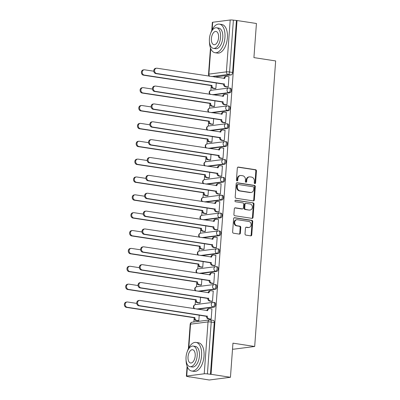 <?xml version="1.0" encoding="UTF-8"?>
<svg xmlns="http://www.w3.org/2000/svg" width="400" height="400" viewBox="0 0 400 400"><rect width="100%" height="100%" fill="white"/><g stroke="black" fill="none" stroke-linecap="round" stroke-linejoin="round"><path stroke-width="0.6" d="M254.85 183.605A0.795 0.67 82.7 0 0 255.575 182.92L256.455 170.98A1.135 0.955 82.7 0 0 255.58 169.71L238.36 167.075A1.135 0.955 82.7 0 0 237.32 168.05L236.445 179.995A0.795 0.67 82.7 0 0 237.785 180.2L237.895 178.655A3.635 3.065 82.7 0 1 240.495 175.515A3.635 3.065 82.7 0 1 241.22 175.525L242.655 175.745A3.635 3.065 82.7 0 1 245.455 179.81L245.34 181.355A0.795 0.67 82.7 0 0 246.68 181.56L246.795 180.015A3.635 3.065 82.7 0 1 249.39 176.875A3.635 3.065 82.7 0 1 250.12 176.885L251.555 177.105A3.635 3.065 82.7 0 1 254.35 181.17L254.235 182.715A0.795 0.67 82.7 0 0 254.85 183.605M254.69 183.555A0.795 0.67 82.7 0 0 254.96 183L255.835 171.06A1.135 0.955 82.7 0 0 254.96 169.79L237.84 167.17M236.895 180.835A0.795 0.67 82.7 0 0 237.165 180.275L237.28 178.73L237.895 178.655M245.79 182.195A0.795 0.67 82.7 0 0 246.06 181.64L246.175 180.095L246.795 180.015M245.015 233.84A1.135 0.955 82.7 0 0 245.89 235.11L250.725 235.85A1.135 0.955 82.7 0 0 251.76 234.87L252.735 221.61A1.135 0.955 82.7 0 0 251.86 220.34L234.64 217.705A1.135 0.955 82.7 0 0 233.605 218.68L232.63 231.94A1.135 0.955 82.7 0 0 233.505 233.21L239.34 234.105A1.135 0.955 82.7 0 0 240.38 233.13L240.795 227.45A1.135 0.955 82.7 0 0 239.92 226.18L237.025 225.74A3.04 2.56 82.7 0 1 234.68 222.7A3.04 2.56 82.7 0 1 236.86 219.72A3.04 2.56 82.7 0 1 237.47 219.725L248.805 221.46A3.04 2.56 82.7 0 1 251.15 224.5A3.04 2.56 82.7 0 1 248.97 227.48A3.04 2.56 82.7 0 1 248.365 227.475L246.475 227.185A1.135 0.955 82.7 0 0 245.435 228.165L245.015 233.84M237.035 20.525L256.43 23.49L253.92 57.61L275.655 60.935L254.685 346.485L232.955 343.155L230.45 377.275L211.055 374.305L237.035 20.525L233.395 20.14L229.585 72.005A2.315 1.21 98.7 0 1 228.18 74.455L211.62 76.58M253.29 200.895A1.135 0.955 82.7 0 0 254.33 199.92L255.3 186.66A1.135 0.955 82.7 0 0 254.43 185.39L237.21 182.75A1.135 0.955 82.7 0 0 236.17 183.73L235.195 196.99A1.135 0.955 82.7 0 0 236.07 198.26L253.29 200.895M254.02 204.135L253.045 217.395A1.135 0.955 82.7 0 1 252.005 218.37L234.785 215.735A1.135 0.955 82.7 0 1 233.91 214.465L234.33 208.79A1.135 0.955 82.7 0 1 235.37 207.815L242.35 208.88A1.135 0.955 82.7 0 0 243.39 207.905L243.665 204.14A1.135 0.955 82.7 0 0 242.795 202.87L235.525 201.755A0.795 0.67 82.7 0 1 235.64 200.185L253.145 202.865A1.135 0.955 82.7 0 1 254.02 204.135L253.4 204.215L252.425 217.475L253.045 217.395M230.45 377.275L209.235 380L189.85 376.86M211.19 86.285L210.895 90.335M209.88 104.145L209.58 108.195M208.565 122.005L208.27 126.055M207.255 139.865L206.96 143.915M205.945 157.73L205.645 161.775M204.635 175.59L204.335 179.64M203.32 193.45L203.025 197.5M202.01 211.31L201.71 215.36M200.7 229.17L200.4 233.22M199.385 247.035L199.09 251.08M198.075 264.895L197.775 268.94M196.765 282.755L196.465 286.805M195.45 300.615L195.155 304.665M194.14 318.475L193.885 321.95M232.52 349.06L233.475 349.21L254.685 346.485M211.055 374.305L207.415 373.925A2.315 0.295 -175.8 0 0 204.225 373.785L186.725 376.03A2.315 0.295 -175.8 0 0 186.365 376.16A2.315 0.295 -175.8 0 0 187.435 376.49L189.84 377.03M236.415 20.6L232.605 72.465A2.315 1.21 98.7 0 1 231.2 74.915L214.64 77.045M211.75 30.465L212.345 22.375A2.315 0.295 4.2 0 1 212.705 22.25L230.205 20A2.315 0.295 4.2 0 1 233.395 20.14M214.94 88.615L215.865 88.57L216.285 82.845M227.31 87.025L228.23 86.98L228.99 76.675L228.72 76.71M226 104.885L226.92 104.84L227.675 94.535L227.41 94.57M213.63 106.475L214.55 106.43L214.97 100.705M224.685 122.745L225.61 122.7L226.365 112.395L226.1 112.43M212.315 124.335L213.24 124.29L213.66 118.57M223.375 140.605L224.295 140.56L225.055 130.255L224.785 130.29M211.005 142.195L211.93 142.15L212.35 136.43M222.065 158.465L222.985 158.425L223.74 148.12L223.475 148.155M209.695 160.055L210.615 160.01L211.035 154.29M220.75 176.33L221.675 176.285L222.43 165.98L222.165 166.015M208.38 177.915L209.305 177.875L209.725 172.15M219.44 194.19L220.36 194.145L221.12 183.84L220.85 183.875M207.07 195.78L207.995 195.735L208.415 190.01M218.13 212.05L219.05 212.005L219.805 201.7L219.54 201.735M205.76 213.64L206.68 213.595L207.1 207.875M216.815 229.91L217.74 229.865L218.495 219.56L218.23 219.595M204.45 231.5L205.37 231.455L205.79 225.735M215.505 247.77L216.425 247.725L217.185 237.425L216.915 237.455M203.135 249.36L204.06 249.315L204.48 243.595M214.195 265.635L215.115 265.59L215.87 255.285L215.605 255.32M201.825 267.22L202.745 267.175L203.165 261.455M212.88 283.495L213.805 283.45L214.56 273.145L214.295 273.18M200.515 285.085L201.435 285.04L201.855 279.315M211.57 301.355L212.49 301.31L213.25 291.005L212.98 291.04M199.2 302.945L200.125 302.9L200.545 297.18M210.26 319.215L211.18 319.17L211.94 308.865L211.67 308.9M214.15 307.11L213.08 306.945A2.315 1.95 -97.3 0 1 211.295 304.355A2.315 1.95 -97.3 0 1 212.95 302.36A2.315 1.95 -97.3 0 1 213.415 302.365A2.315 1.21 98.7 0 1 213.595 302.365L214.67 302.53A2.315 1.21 -81.3 0 1 215.54 304.83A2.315 1.21 -81.3 0 1 214.15 307.11L197.59 309.235M215.46 289.245L214.39 289.085A2.315 1.95 -97.3 0 1 212.61 286.495A2.315 1.95 -97.3 0 1 214.26 284.5A2.315 1.95 -97.3 0 1 214.725 284.505A2.315 1.21 98.7 0 1 214.91 284.505L215.98 284.67A2.315 1.21 -81.3 0 1 216.85 286.97A2.315 1.21 -81.3 0 1 215.46 289.245L198.9 291.375M216.775 271.385L215.7 271.22A2.315 1.95 -97.3 0 1 213.92 268.635A2.315 1.95 -97.3 0 1 215.575 266.635A2.315 1.95 -97.3 0 1 216.035 266.645A2.315 1.21 98.7 0 1 216.22 266.645L217.29 266.81A2.315 1.21 -81.3 0 1 218.16 269.11A2.315 1.21 -81.3 0 1 216.775 271.385L200.215 273.515M218.085 253.525L217.01 253.36A2.315 1.95 -97.3 0 1 215.23 250.775A2.315 1.95 -97.3 0 1 216.885 248.775A2.315 1.95 -97.3 0 1 217.35 248.78A2.315 1.21 98.7 0 1 217.53 248.785L218.605 248.95A2.315 1.21 -81.3 0 1 219.475 251.25A2.315 1.21 -81.3 0 1 218.085 253.525L201.525 255.65M219.395 235.665L218.325 235.5A2.315 1.95 -97.3 0 1 216.545 232.91A2.315 1.95 -97.3 0 1 218.195 230.915A2.315 1.95 -97.3 0 1 218.66 230.92A2.315 1.21 98.7 0 1 218.84 230.92L219.915 231.085A2.315 1.21 -81.3 0 1 220.785 233.385A2.315 1.21 -81.3 0 1 219.395 235.665L202.835 237.79M220.71 217.805L219.635 217.64A2.315 1.95 -97.3 0 1 217.855 215.05A2.315 1.95 -97.3 0 1 219.51 213.055A2.315 1.95 -97.3 0 1 219.97 213.06A2.315 1.21 98.7 0 1 220.155 213.06L221.225 213.225A2.315 1.21 -81.3 0 1 222.095 215.525A2.315 1.21 -81.3 0 1 220.71 217.805L204.15 219.93M222.02 199.945L220.945 199.78A2.315 1.95 -97.3 0 1 219.165 197.19A2.315 1.95 -97.3 0 1 220.82 195.195A2.315 1.95 -97.3 0 1 221.285 195.2A2.315 1.21 98.7 0 1 221.465 195.2L222.54 195.365A2.315 1.21 -81.3 0 1 223.41 197.665A2.315 1.21 -81.3 0 1 222.02 199.945L205.46 202.07M223.33 182.08L222.26 181.92A2.315 1.95 -97.3 0 1 220.48 179.33A2.315 1.95 -97.3 0 1 222.13 177.33A2.315 1.95 -97.3 0 1 222.595 177.34A2.315 1.21 98.7 0 1 222.775 177.34L223.85 177.505A2.315 1.21 -81.3 0 1 224.72 179.805A2.315 1.21 -81.3 0 1 223.33 182.08L206.77 184.21M224.645 164.22L223.57 164.055A2.315 1.95 -97.3 0 1 221.79 161.47A2.315 1.95 -97.3 0 1 223.445 159.47A2.315 1.95 -97.3 0 1 223.905 159.475A2.315 1.21 98.7 0 1 224.09 159.48L225.16 159.645A2.315 1.21 -81.3 0 1 226.03 161.945A2.315 1.21 -81.3 0 1 224.645 164.22L208.085 166.35M225.955 146.36L224.88 146.195A2.315 1.95 -97.3 0 1 223.1 143.605A2.315 1.95 -97.3 0 1 224.755 141.61A2.315 1.95 -97.3 0 1 225.22 141.615A2.315 1.21 98.7 0 1 225.4 141.62L226.475 141.78A2.315 1.21 -81.3 0 1 227.345 144.08A2.315 1.21 -81.3 0 1 225.955 146.36L209.395 148.485M227.265 128.5L226.195 128.335A2.315 1.95 -97.3 0 1 224.415 125.745A2.315 1.95 -97.3 0 1 226.065 123.75A2.315 1.95 -97.3 0 1 226.53 123.755A2.315 1.21 98.7 0 1 226.71 123.755L227.785 123.92A2.315 1.21 -81.3 0 1 228.655 126.22A2.315 1.21 -81.3 0 1 227.265 128.5L210.705 130.625M228.575 110.64L227.505 110.475A2.315 1.95 -97.3 0 1 225.725 107.885A2.315 1.95 -97.3 0 1 227.38 105.89A2.315 1.95 -97.3 0 1 227.84 105.895A2.315 1.21 98.7 0 1 228.025 105.895L229.095 106.06A2.315 1.21 -81.3 0 1 229.965 108.36A2.315 1.21 -81.3 0 1 228.575 110.64L212.02 112.765M229.89 92.775L228.815 92.615A2.315 1.95 -97.3 0 1 227.035 90.025A2.315 1.95 -97.3 0 1 228.69 88.025A2.315 1.95 -97.3 0 1 229.155 88.035A2.315 1.21 98.7 0 1 229.335 88.035L230.405 88.2A2.315 1.21 -81.3 0 1 231.28 90.5A2.315 1.21 -81.3 0 1 229.89 92.775L213.33 94.905M197.89 320.805L198.81 320.76L199.23 315.04M210.435 374.385L214.245 322.52A2.315 1.21 -81.3 0 0 213.355 320.39L210.335 319.93A2.315 1.21 98.7 0 1 211.22 322.06L207.415 373.925M249.39 176.875L248.775 176.955A3.635 3.065 82.7 0 0 246.175 180.095M240.495 175.515L239.875 175.595A3.635 3.065 82.7 0 0 237.28 178.73M253.19 200.88A1.135 0.955 82.7 0 0 253.71 200L254.685 186.74A1.135 0.955 82.7 0 0 253.81 185.465L236.685 182.845M253.87 187.69A0.795 0.67 82.7 0 0 253.26 186.8L238.145 184.485A0.795 0.67 82.7 0 0 237.42 185.17L237.3 186.8A3.635 3.065 82.7 0 0 240.095 190.865L250.425 192.445A3.635 3.065 82.7 0 0 251.155 192.455A3.635 3.065 82.7 0 0 253.755 189.32L253.87 187.69M237.525 184.565A0.795 0.67 82.7 0 0 236.8 185.25L237.42 185.17M251.155 192.455L250.535 192.535A3.635 3.065 82.7 0 1 249.81 192.525L239.475 190.945A3.635 3.065 82.7 0 1 236.68 186.88L236.8 185.25M251.91 218.355A1.135 0.955 82.7 0 0 252.425 217.475M234.845 207.91L241.735 208.96A1.135 0.955 82.7 0 0 241.96 208.965L242.58 208.885M235.205 200.29L253.145 202.865M249.6 209.99A3.04 2.56 82.7 0 0 250.205 210A3.04 2.56 82.7 0 0 252.385 207.02A3.04 2.56 82.7 0 0 250.04 203.98L246.045 203.37A1.135 0.955 82.7 0 0 245.005 204.345L244.73 208.11A1.135 0.955 82.7 0 0 245.605 209.38L248.98 210.07A3.04 2.56 82.7 0 0 249.59 210.08L250.205 210M245.82 203.365L245.2 203.445A1.135 0.955 82.7 0 0 244.39 204.425L245.005 204.345M248.98 210.07L244.985 209.46A1.135 0.955 82.7 0 1 244.11 208.19L244.39 204.425M253.4 204.215A1.135 0.955 82.7 0 0 252.525 202.945M248.97 227.48L248.35 227.56A3.04 2.56 82.7 0 1 247.745 227.555L245.95 227.28M236.86 219.72L236.24 219.8A3.04 2.56 82.7 0 0 234.06 222.78A3.04 2.56 82.7 0 0 236.41 225.82L237.025 225.74M239.24 234.09A1.135 0.955 82.7 0 0 239.76 233.205L240.175 227.53A1.135 0.955 82.7 0 0 239.3 226.26L236.41 225.82M250.625 235.835A1.135 0.955 82.7 0 0 251.145 234.95L252.115 221.69A1.135 0.955 82.7 0 0 251.245 220.42L234.12 217.795M215.205 88.655L212.955 88.31A2.315 1.95 -97.3 0 1 211.175 85.72L211.975 85.615A2.315 1.95 82.7 0 0 213.76 88.205L215.865 88.53M153.785 71.21L144.64 69.81A2.66 2.245 82.7 0 0 144.11 69.805A2.66 2.245 82.7 0 0 142.2 72.415A2.66 2.245 82.7 0 0 144.255 75.075L211.99 85.445M211.185 85.55L143.45 75.18A2.66 2.245 -97.3 0 1 141.395 72.52A2.66 2.245 -97.3 0 1 143.305 69.905L144.11 69.805M228.985 76.75L226.875 76.425A2.315 1.95 82.7 0 0 226.415 76.42A2.315 1.95 82.7 0 0 224.76 78.42L157.01 68.22A2.66 2.245 82.7 0 0 156.48 68.215A2.66 2.245 82.7 0 0 154.57 70.825A2.66 2.245 82.7 0 0 156.625 73.49L224.345 84.03A2.315 1.95 82.7 0 0 226.13 86.615L225.325 86.72A2.315 1.95 -97.3 0 1 223.545 84.13L155.82 73.59A2.66 2.245 -97.3 0 1 153.765 70.93A2.66 2.245 -97.3 0 1 155.675 68.32L156.48 68.215M227.57 87.065L225.325 86.72M223.96 78.47A2.315 1.95 -97.3 0 1 225.61 76.525L226.415 76.42M228.235 86.94L226.13 86.615M224.36 83.855L223.555 83.96M213.89 106.515L211.645 106.17A2.315 1.95 -97.3 0 1 209.86 103.58L210.665 103.48A2.315 1.95 82.7 0 0 212.445 106.065L214.555 106.39M152.475 89.07L143.33 87.67A2.66 2.245 82.7 0 0 142.795 87.665A2.66 2.245 82.7 0 0 140.885 90.275A2.66 2.245 82.7 0 0 142.945 92.94L210.68 103.305M209.875 103.41L142.14 93.04A2.66 2.245 -97.3 0 1 140.085 90.38A2.66 2.245 -97.3 0 1 141.995 87.77L142.795 87.665M212.58 124.375L210.33 124.03A2.315 1.95 -97.3 0 1 208.55 121.44L209.355 121.34A2.315 1.95 82.7 0 0 211.135 123.925L213.24 124.25M151.16 106.93L142.02 105.53A2.66 2.245 82.7 0 0 141.485 105.525A2.66 2.245 82.7 0 0 139.575 108.135A2.66 2.245 82.7 0 0 141.63 110.8L209.365 121.165M208.565 121.27L140.825 110.9A2.66 2.245 -97.3 0 1 138.77 108.24A2.66 2.245 -97.3 0 1 140.68 105.63L141.485 105.525M227.67 94.61L225.565 94.285A2.315 1.95 82.7 0 0 225.1 94.28A2.315 1.95 82.7 0 0 223.445 96.28L155.7 86.08A2.66 2.245 82.7 0 0 155.165 86.075A2.66 2.245 82.7 0 0 153.255 88.685A2.66 2.245 82.7 0 0 155.31 91.35L223.035 101.89A2.315 1.95 82.7 0 0 224.815 104.475L224.01 104.58A2.315 1.95 -97.3 0 1 222.23 101.99L154.51 91.45A2.66 2.245 -97.3 0 1 152.45 88.79A2.66 2.245 -97.3 0 1 154.36 86.18L155.165 86.075M226.26 104.925L224.01 104.58M222.645 96.33A2.315 1.95 -97.3 0 1 224.295 94.385L225.1 94.28M226.925 104.8L224.815 104.475M223.05 101.715L222.245 101.82M226.36 112.47L224.255 112.15A2.315 1.95 82.7 0 0 223.79 112.14A2.315 1.95 82.7 0 0 222.135 114.14L154.385 103.945A2.66 2.245 82.7 0 0 153.855 103.935A2.66 2.245 82.7 0 0 151.945 106.55A2.66 2.245 82.7 0 0 154 109.21L221.725 119.75A2.315 1.95 82.7 0 0 223.505 122.34L222.7 122.44A2.315 1.95 -97.3 0 1 220.92 119.855L153.195 109.315A2.66 2.245 -97.3 0 1 151.14 106.65A2.66 2.245 -97.3 0 1 153.05 104.04L153.855 103.935M224.95 122.785L222.7 122.44M221.335 114.19A2.315 1.95 -97.3 0 1 222.985 112.245L223.79 112.14M225.61 122.66L223.505 122.34M221.735 119.58L220.93 119.68M209.43 41.61A14.465 7.575 -81.3 0 0 215.04 52.725A14.465 7.575 -81.3 0 0 224.96 37.43A14.465 7.575 -81.3 0 0 219.42 24.125A14.465 7.575 -81.3 0 0 210.74 33.045M215.04 52.725L217.475 53.095A14.465 7.575 -81.3 0 0 227.395 37.805A14.465 7.575 -81.3 0 0 221.855 24.495L219.42 24.125M216.565 27.785L218.805 28.125A10.415 5.455 98.7 0 1 222.795 37.71A10.415 5.455 98.7 0 1 215.655 48.72L213.41 48.375A10.415 5.455 -81.3 0 0 220.555 37.365A10.415 5.455 -81.3 0 0 216.565 27.785A10.415 5.455 -81.3 0 0 209.42 38.795A10.415 5.455 -81.3 0 0 213.41 48.375M218.575 37.62A6.715 3.515 -81.3 0 0 216.005 31.445A6.715 3.515 -81.3 0 0 211.4 38.54A6.715 3.515 -81.3 0 0 213.97 44.715A6.715 3.515 -81.3 0 0 218.575 37.62M186.055 359.905A14.465 7.575 -81.3 0 0 191.665 371.015A14.465 7.575 -81.3 0 0 201.585 355.72A14.465 7.575 -81.3 0 0 196.045 342.415A14.465 7.575 -81.3 0 0 187.365 351.34M191.665 371.015L194.105 371.385A14.465 7.575 -81.3 0 0 204.02 356.095A14.465 7.575 -81.3 0 0 198.48 342.785L196.045 342.415M193.19 346.075L195.43 346.42A10.415 5.455 98.7 0 1 199.42 356A10.415 5.455 98.7 0 1 192.28 367.01L190.035 366.665A10.415 5.455 -81.3 0 0 197.18 355.655A10.415 5.455 -81.3 0 0 193.19 346.075A10.415 5.455 -81.3 0 0 186.045 357.085A10.415 5.455 -81.3 0 0 190.035 366.665M195.2 355.91A6.715 3.515 -81.3 0 0 192.63 349.735A6.715 3.515 -81.3 0 0 188.025 356.83A6.715 3.515 -81.3 0 0 190.6 363.005A6.715 3.515 -81.3 0 0 195.2 355.91M211.27 142.235L209.02 141.89A2.315 1.95 -97.3 0 1 207.24 139.305L208.04 139.2A2.315 1.95 82.7 0 0 209.825 141.79L211.93 142.11M149.85 124.795L140.705 123.395A2.66 2.245 82.7 0 0 140.175 123.385A2.66 2.245 82.7 0 0 138.265 126A2.66 2.245 82.7 0 0 140.32 128.66L208.055 139.03M207.25 139.13L139.515 128.765A2.66 2.245 -97.3 0 1 137.46 126.1A2.66 2.245 -97.3 0 1 139.37 123.49L140.175 123.385M209.955 160.095L207.71 159.75A2.315 1.95 -97.3 0 1 205.925 157.165L206.73 157.06A2.315 1.95 82.7 0 0 208.51 159.65L210.62 159.97M148.54 142.655L139.395 141.255A2.66 2.245 82.7 0 0 138.86 141.245A2.66 2.245 82.7 0 0 136.95 143.86A2.66 2.245 82.7 0 0 139.01 146.52L206.745 156.89M205.94 156.99L138.205 146.625A2.66 2.245 -97.3 0 1 136.15 143.96A2.66 2.245 -97.3 0 1 138.06 141.35L138.86 141.245M208.645 177.955L206.395 177.615A2.315 1.95 -97.3 0 1 204.615 175.025L205.42 174.92A2.315 1.95 82.7 0 0 207.2 177.51L209.31 177.83M147.225 160.515L138.085 159.115A2.66 2.245 82.7 0 0 137.55 159.11A2.66 2.245 82.7 0 0 135.64 161.72A2.66 2.245 82.7 0 0 137.695 164.38L205.43 174.75M204.63 174.855L136.89 164.485A2.66 2.245 -97.3 0 1 134.835 161.825A2.66 2.245 -97.3 0 1 136.745 159.21L137.55 159.11M225.05 130.33L222.94 130.01A2.315 1.95 82.7 0 0 222.48 130.005A2.315 1.95 82.7 0 0 220.825 132L153.075 121.805A2.66 2.245 82.7 0 0 152.545 121.795A2.66 2.245 82.7 0 0 150.635 124.41A2.66 2.245 82.7 0 0 152.69 127.07L220.41 137.61A2.315 1.95 82.7 0 0 222.195 140.2L221.39 140.3A2.315 1.95 -97.3 0 1 219.61 137.715L151.885 127.175A2.66 2.245 -97.3 0 1 149.83 124.51A2.66 2.245 -97.3 0 1 151.74 121.9L152.545 121.795M223.635 140.645L221.39 140.3M220.025 132.05A2.315 1.95 -97.3 0 1 221.675 130.105L222.48 130.005M224.3 140.52L222.195 140.2M220.425 137.44L219.62 137.545M223.735 148.195L221.63 147.87A2.315 1.95 82.7 0 0 221.165 147.865A2.315 1.95 82.7 0 0 219.51 149.86L151.765 139.665A2.66 2.245 82.7 0 0 151.23 139.66A2.66 2.245 82.7 0 0 149.32 142.27A2.66 2.245 82.7 0 0 151.375 144.93L219.1 155.47A2.315 1.95 82.7 0 0 220.88 158.06L220.075 158.165A2.315 1.95 -97.3 0 1 218.295 155.575L150.575 145.035A2.66 2.245 -97.3 0 1 148.52 142.375A2.66 2.245 -97.3 0 1 150.425 139.76L151.23 139.66M222.325 158.51L220.075 158.165M218.71 149.915A2.315 1.95 -97.3 0 1 220.36 147.97L221.165 147.865M222.99 158.385L220.88 158.06M219.115 155.3L218.31 155.405M222.425 166.055L220.32 165.73A2.315 1.95 82.7 0 0 219.855 165.725A2.315 1.95 82.7 0 0 218.2 167.725L150.45 157.525A2.66 2.245 82.7 0 0 149.92 157.52A2.66 2.245 82.7 0 0 148.01 160.13A2.66 2.245 82.7 0 0 150.065 162.795L217.79 173.335A2.315 1.95 82.7 0 0 219.57 175.92L218.765 176.025A2.315 1.95 -97.3 0 1 216.985 173.435L149.26 162.895A2.66 2.245 -97.3 0 1 147.205 160.235A2.66 2.245 -97.3 0 1 149.115 157.625L149.92 157.52M221.015 176.37L218.765 176.025M217.4 167.775A2.315 1.95 -97.3 0 1 219.05 165.83L219.855 165.725M221.675 176.245L219.57 175.92M217.8 173.16L216.995 173.265M207.335 195.82L205.085 195.475A2.315 1.95 -97.3 0 1 203.305 192.885L204.11 192.785A2.315 1.95 82.7 0 0 205.89 195.37L207.995 195.695M145.915 178.375L136.77 176.975A2.66 2.245 82.7 0 0 136.24 176.97A2.66 2.245 82.7 0 0 134.33 179.58A2.66 2.245 82.7 0 0 136.385 182.245L204.12 192.61M203.315 192.715L135.58 182.345A2.66 2.245 -97.3 0 1 133.525 179.685A2.66 2.245 -97.3 0 1 135.435 177.07L136.24 176.97M221.115 183.915L219.005 183.59A2.315 1.95 82.7 0 0 218.545 183.585A2.315 1.95 82.7 0 0 216.89 185.585L149.14 175.385A2.66 2.245 82.7 0 0 148.61 175.38A2.66 2.245 82.7 0 0 146.7 177.99A2.66 2.245 82.7 0 0 148.755 180.655L216.475 191.195A2.315 1.95 82.7 0 0 218.26 193.78L217.455 193.885A2.315 1.95 -97.3 0 1 215.675 191.295L147.95 180.755A2.66 2.245 -97.3 0 1 145.895 178.095A2.66 2.245 -97.3 0 1 147.805 175.485L148.61 175.38M219.7 194.23L217.455 193.885M216.09 185.635A2.315 1.95 -97.3 0 1 217.74 183.69L218.545 183.585M220.365 194.105L218.26 193.78M216.49 191.02L215.685 191.125M206.02 213.68L203.775 213.335A2.315 1.95 -97.3 0 1 201.99 210.745L202.795 210.645A2.315 1.95 82.7 0 0 204.575 213.23L206.685 213.555M144.605 196.235L135.46 194.835A2.66 2.245 82.7 0 0 134.925 194.83A2.66 2.245 82.7 0 0 133.02 197.44A2.66 2.245 82.7 0 0 135.075 200.105L202.81 210.47M202.005 210.575L134.27 200.205A2.66 2.245 -97.3 0 1 132.215 197.545A2.66 2.245 -97.3 0 1 134.125 194.935L134.925 194.83M219.8 201.775L217.695 201.455A2.315 1.95 82.7 0 0 217.23 201.445A2.315 1.95 82.7 0 0 215.575 203.445L147.83 193.25A2.66 2.245 82.7 0 0 147.295 193.24A2.66 2.245 82.7 0 0 145.385 195.85A2.66 2.245 82.7 0 0 147.44 198.515L215.165 209.055A2.315 1.95 82.7 0 0 216.945 211.645L216.14 211.745A2.315 1.95 -97.3 0 1 214.36 209.16L146.64 198.62A2.66 2.245 -97.3 0 1 144.585 195.955A2.66 2.245 -97.3 0 1 146.49 193.345L147.295 193.24M218.39 212.09L216.14 211.745M214.775 203.495A2.315 1.95 -97.3 0 1 216.425 201.55L217.23 201.445M219.055 211.965L216.945 211.645M215.18 208.885L214.375 208.985M204.71 231.54L202.46 231.195A2.315 1.95 -97.3 0 1 200.68 228.61L201.485 228.505A2.315 1.95 82.7 0 0 203.265 231.095L205.375 231.415M143.29 214.095L134.15 212.7A2.66 2.245 82.7 0 0 133.615 212.69A2.66 2.245 82.7 0 0 131.705 215.3A2.66 2.245 82.7 0 0 133.76 217.965L201.495 228.335M200.695 228.435L132.955 218.07A2.66 2.245 -97.3 0 1 130.9 215.405A2.66 2.245 -97.3 0 1 132.81 212.795L133.615 212.69M218.49 219.635L216.385 219.315A2.315 1.95 82.7 0 0 215.92 219.31A2.315 1.95 82.7 0 0 214.265 221.305L146.515 211.11A2.66 2.245 82.7 0 0 145.985 211.1A2.66 2.245 82.7 0 0 144.075 213.715A2.66 2.245 82.7 0 0 146.13 216.375L213.855 226.915A2.315 1.95 82.7 0 0 215.635 229.505L214.83 229.605A2.315 1.95 -97.3 0 1 213.05 227.02L145.325 216.48A2.66 2.245 -97.3 0 1 143.27 213.815A2.66 2.245 -97.3 0 1 145.18 211.205L145.985 211.1M217.08 229.95L214.83 229.605M213.465 221.355A2.315 1.95 -97.3 0 1 215.115 219.41L215.92 219.31M217.74 229.825L215.635 229.505M213.865 226.745L213.06 226.845M203.4 249.4L201.15 249.055A2.315 1.95 -97.3 0 1 199.37 246.47L200.175 246.365A2.315 1.95 82.7 0 0 201.955 248.955L204.06 249.275M141.98 231.96L132.835 230.56A2.66 2.245 82.7 0 0 132.305 230.55A2.66 2.245 82.7 0 0 130.395 233.165A2.66 2.245 82.7 0 0 132.45 235.825L200.185 246.195M199.38 246.295L131.645 235.93A2.66 2.245 -97.3 0 1 129.59 233.265A2.66 2.245 -97.3 0 1 131.5 230.655L132.305 230.55M217.18 237.495L215.07 237.175A2.315 1.95 82.7 0 0 214.61 237.17A2.315 1.95 82.7 0 0 212.955 239.165L145.205 228.97A2.66 2.245 82.7 0 0 144.675 228.965A2.66 2.245 82.7 0 0 142.765 231.575A2.66 2.245 82.7 0 0 144.82 234.235L212.54 244.775A2.315 1.95 82.7 0 0 214.325 247.365L213.52 247.47A2.315 1.95 -97.3 0 1 211.74 244.88L144.015 234.34A2.66 2.245 -97.3 0 1 141.96 231.68A2.66 2.245 -97.3 0 1 143.87 229.065L144.675 228.965M215.765 247.81L213.52 247.47M212.155 239.22A2.315 1.95 -97.3 0 1 213.805 237.27L214.61 237.17M216.43 247.685L214.325 247.365M212.555 244.605L211.75 244.71M202.085 267.26L199.84 266.92A2.315 1.95 -97.3 0 1 198.055 264.33L198.86 264.225A2.315 1.95 82.7 0 0 200.64 266.815L202.75 267.135M140.67 249.82L131.525 248.42A2.66 2.245 82.7 0 0 130.99 248.415A2.66 2.245 82.7 0 0 129.085 251.025A2.66 2.245 82.7 0 0 131.14 253.685L198.875 264.055M198.07 264.16L130.335 253.79A2.66 2.245 -97.3 0 1 128.28 251.125A2.66 2.245 -97.3 0 1 130.19 248.515L130.99 248.415M215.865 255.36L213.76 255.035A2.315 1.95 82.7 0 0 213.295 255.03A2.315 1.95 82.7 0 0 211.64 257.025L143.895 246.83A2.66 2.245 82.7 0 0 143.36 246.825A2.66 2.245 82.7 0 0 141.45 249.435A2.66 2.245 82.7 0 0 143.505 252.1L211.23 262.64A2.315 1.95 82.7 0 0 213.01 265.225L212.205 265.33A2.315 1.95 -97.3 0 1 210.425 262.74L142.705 252.2A2.66 2.245 -97.3 0 1 140.65 249.54A2.66 2.245 -97.3 0 1 142.555 246.925L143.36 246.825M214.455 265.675L212.205 265.33M210.845 257.08A2.315 1.95 -97.3 0 1 212.495 255.135L213.295 255.03M215.12 265.55L213.01 265.225M211.245 262.465L210.44 262.57M200.775 285.125L198.525 284.78A2.315 1.95 -97.3 0 1 196.745 282.19L197.55 282.085A2.315 1.95 82.7 0 0 199.33 284.675L201.44 285M139.355 267.68L130.215 266.28A2.66 2.245 82.7 0 0 129.68 266.275A2.66 2.245 82.7 0 0 127.77 268.885A2.66 2.245 82.7 0 0 129.825 271.545L197.56 281.915M196.76 282.02L129.02 271.65A2.66 2.245 -97.3 0 1 126.965 268.99A2.66 2.245 -97.3 0 1 128.875 266.375L129.68 266.275M214.555 273.22L212.45 272.895A2.315 1.95 82.7 0 0 211.985 272.89A2.315 1.95 82.7 0 0 210.33 274.89L142.58 264.69A2.66 2.245 82.7 0 0 142.05 264.685A2.66 2.245 82.7 0 0 140.14 267.295A2.66 2.245 82.7 0 0 142.195 269.96L209.92 280.5A2.315 1.95 82.7 0 0 211.7 283.085L210.895 283.19A2.315 1.95 -97.3 0 1 209.115 280.6L141.39 270.06A2.66 2.245 -97.3 0 1 139.335 267.4A2.66 2.245 -97.3 0 1 141.245 264.79L142.05 264.685M213.145 283.535L210.895 283.19M209.53 274.94A2.315 1.95 -97.3 0 1 211.18 272.995L211.985 272.89M213.805 283.41L211.7 283.085M209.93 280.325L209.125 280.43M199.465 302.985L197.215 302.64A2.315 1.95 -97.3 0 1 195.435 300.05L196.24 299.95A2.315 1.95 82.7 0 0 198.02 302.535L200.125 302.86M138.045 285.54L128.9 284.14A2.66 2.245 82.7 0 0 128.37 284.135A2.66 2.245 82.7 0 0 126.46 286.745A2.66 2.245 82.7 0 0 128.515 289.41L196.25 299.775M195.445 299.88L127.71 289.51A2.66 2.245 -97.3 0 1 125.655 286.85A2.66 2.245 -97.3 0 1 127.565 284.24L128.37 284.135M213.245 291.08L211.135 290.76A2.315 1.95 82.7 0 0 210.675 290.75A2.315 1.95 82.7 0 0 209.02 292.75L141.27 282.555A2.66 2.245 82.7 0 0 140.74 282.545A2.66 2.245 82.7 0 0 138.83 285.155A2.66 2.245 82.7 0 0 140.885 287.82L208.605 298.36A2.315 1.95 82.7 0 0 210.39 300.95L209.585 301.05A2.315 1.95 -97.3 0 1 207.805 298.465L140.08 287.925A2.66 2.245 -97.3 0 1 138.025 285.26A2.66 2.245 -97.3 0 1 139.935 282.65L140.74 282.545M211.83 301.395L209.585 301.05M208.22 292.8A2.315 1.95 -97.3 0 1 209.87 290.855L210.675 290.75M212.495 301.27L210.39 300.95M208.62 298.19L207.815 298.29M198.15 320.845L195.905 320.5A2.315 1.95 -97.3 0 1 194.12 317.91L194.925 317.81A2.315 1.95 82.7 0 0 196.705 320.395L198.815 320.72M136.735 303.4L127.59 302A2.66 2.245 82.7 0 0 127.055 301.995A2.66 2.245 82.7 0 0 125.15 304.605A2.66 2.245 82.7 0 0 127.205 307.27L194.94 317.635M194.135 317.74L126.4 307.37A2.66 2.245 -97.3 0 1 124.345 304.71A2.66 2.245 -97.3 0 1 126.255 302.1L127.055 301.995M211.93 308.94L209.825 308.62A2.315 1.95 82.7 0 0 209.36 308.615A2.315 1.95 82.7 0 0 207.705 310.61L139.96 300.415A2.66 2.245 82.7 0 0 139.425 300.405A2.66 2.245 82.7 0 0 137.515 303.02A2.66 2.245 82.7 0 0 139.57 305.68L207.295 316.22A2.315 1.95 82.7 0 0 209.075 318.81L208.275 318.91A2.315 1.95 -97.3 0 1 206.49 316.325L138.77 305.785A2.66 2.245 -97.3 0 1 136.715 303.12A2.66 2.245 -97.3 0 1 138.625 300.51L139.425 300.405M210.52 319.255L208.275 318.91M206.91 310.66A2.315 1.95 -97.3 0 1 208.56 308.715L209.36 308.615M211.185 319.13L209.075 318.81M207.31 316.05L206.505 316.15M254.96 183L255.575 182.92M237.165 180.275L237.785 180.2M246.06 181.64L246.68 181.56M204.225 373.785L208.035 321.92L190.535 324.165L188.79 347.92M187.39 366.985L186.725 376.03M231.2 74.915L228.18 74.455A2.315 1.95 82.7 0 1 226.4 71.865L230.205 20M210.76 48.695L208.895 74.115L226.4 71.865A2.315 0.295 4.2 0 1 229.585 72.005L232.605 72.465M212.705 22.25L212.165 29.63M194.69 308.79A2.315 1.95 -97.3 0 1 193.795 306.605A2.315 1.95 82.7 0 1 195.45 304.605L212.95 302.36A2.315 2.315 0 0 1 213.595 302.365A2.315 1.21 98.7 0 1 214.465 304.665A2.315 1.21 98.7 0 1 213.08 306.945L196.52 309.07M196 290.93A2.315 1.95 -97.3 0 1 195.105 288.745A2.315 1.95 82.7 0 1 196.76 286.745L214.26 284.5A2.315 2.315 0 0 1 214.91 284.505A2.315 1.21 98.7 0 1 215.78 286.805A2.315 1.21 98.7 0 1 214.39 289.085L197.83 291.21M197.31 273.07A2.315 1.95 -97.3 0 1 196.415 270.88A2.315 1.95 82.7 0 1 198.07 268.885L215.575 266.635A2.315 2.315 0 0 1 216.22 266.645A2.315 1.21 98.7 0 1 217.09 268.945A2.315 1.21 98.7 0 1 215.7 271.22L199.14 273.35M198.625 255.21A2.315 1.95 -97.3 0 1 197.73 253.02A2.315 1.95 82.7 0 1 199.385 251.025L216.885 248.775A2.315 2.315 0 0 1 217.53 248.785A2.315 1.21 98.7 0 1 218.4 251.085A2.315 1.21 98.7 0 1 217.01 253.36L200.455 255.49M199.935 237.345A2.315 1.95 -97.3 0 1 199.04 235.16A2.315 1.95 82.7 0 1 200.695 233.165L218.195 230.915A2.315 2.315 0 0 1 218.84 230.92A2.315 1.21 98.7 0 1 219.715 233.225A2.315 1.21 98.7 0 1 218.325 235.5L201.765 237.625M201.245 219.485A2.315 1.95 -97.3 0 1 200.35 217.3A2.315 1.95 82.7 0 1 202.005 215.3L219.51 213.055A2.315 2.315 0 0 1 220.155 213.06A2.315 1.21 98.7 0 1 221.025 215.36A2.315 1.21 98.7 0 1 219.635 217.64L203.075 219.765M202.56 201.625A2.315 1.95 -97.3 0 1 201.665 199.44A2.315 1.95 82.7 0 1 203.32 197.44L220.82 195.195A2.315 2.315 0 0 1 221.465 195.2A2.315 1.21 98.7 0 1 222.335 197.5A2.315 1.21 98.7 0 1 220.945 199.78L204.39 201.905M203.87 183.765A2.315 1.95 -97.3 0 1 202.975 181.58A2.315 1.95 82.7 0 1 204.63 179.58L222.13 177.33A2.315 2.315 0 0 1 222.775 177.34A2.315 1.21 98.7 0 1 223.65 179.64A2.315 1.21 98.7 0 1 222.26 181.92L205.7 184.045M205.18 165.905A2.315 1.95 -97.3 0 1 204.285 163.715A2.315 1.95 82.7 0 1 205.94 161.72L223.445 159.47A2.315 2.315 0 0 1 224.09 159.48A2.315 1.21 98.7 0 1 224.96 161.78A2.315 1.21 98.7 0 1 223.57 164.055L207.01 166.185M206.495 148.045A2.315 1.95 -97.3 0 1 205.6 145.855A2.315 1.95 82.7 0 1 207.255 143.86L224.755 141.61A2.315 2.315 0 0 1 225.4 141.62A2.315 1.21 98.7 0 1 226.27 143.92A2.315 1.21 98.7 0 1 224.88 146.195L208.325 148.325M207.805 130.18A2.315 1.95 -97.3 0 1 206.91 127.995A2.315 1.95 82.7 0 1 208.565 125.995L226.065 123.75A2.315 2.315 0 0 1 226.71 123.755A2.315 1.21 98.7 0 1 227.585 126.055A2.315 1.21 98.7 0 1 226.195 128.335L209.635 130.46M209.115 112.32A2.315 1.95 -97.3 0 1 208.22 110.135A2.315 1.95 82.7 0 1 209.875 108.135L227.38 105.89A2.315 2.315 0 0 1 228.025 105.895A2.315 1.21 98.7 0 1 228.895 108.195A2.315 1.21 98.7 0 1 227.505 110.475L210.945 112.6M210.425 94.46A2.315 1.95 -97.3 0 1 209.535 92.275A2.315 1.95 82.7 0 1 211.19 90.275L228.69 88.025A2.315 2.315 0 0 1 229.335 88.035A2.315 1.21 98.7 0 1 230.205 90.335A2.315 1.21 98.7 0 1 228.815 92.615L212.26 94.74M214.245 322.52L211.22 322.06A2.315 0.295 4.2 0 0 208.035 321.92A2.315 1.95 -97.3 0 1 209.69 319.92A2.315 1.95 -97.3 0 1 210.155 319.925A2.315 1.21 98.7 0 1 210.335 319.93A2.315 2.315 0 0 0 209.69 319.92L192.19 322.17A2.315 2.315 0 0 0 190.175 324.295L188.38 348.755M190.175 324.295A2.315 0.295 -175.8 0 1 190.535 324.165A2.315 1.95 -97.3 0 1 192.19 322.17M209.79 76.3A2.315 1.95 82.7 0 1 208.895 74.115A2.315 0.295 -175.8 0 0 208.535 74.24A2.315 2.315 0 0 0 209.435 76.245M237.915 167.13L238.36 167.075M254.96 169.79L255.58 169.71M255.835 171.06L256.455 170.98M236.76 182.81L237.21 182.75M253.81 185.465L254.43 185.39M254.685 186.74L255.3 186.66M253.71 200L254.33 199.92M236.68 186.88L237.3 186.8M239.475 190.945L240.095 190.865M249.81 192.525L250.425 192.445M234.92 207.87L235.37 207.815M241.735 208.96L242.35 208.88M235.325 200.225L235.64 200.185M244.11 208.19L244.73 208.11M244.985 209.46L245.605 209.38M246.025 227.245L246.475 227.185M247.745 227.555L248.365 227.475M239.3 226.26L239.92 226.18M240.175 227.53L240.795 227.45M239.76 233.205L240.38 233.13M234.195 217.76L234.64 217.705M251.245 220.42L251.86 220.34M252.115 221.69L252.735 221.61M251.145 234.95L251.76 234.87M211.175 85.72L211.975 85.615M212.955 88.31L213.76 88.205M143.45 75.18L144.255 75.075M224.76 78.42L224.14 78.495M224.345 84.03L223.545 84.13M156.625 73.49L155.82 73.59M209.86 103.58L210.665 103.48M211.645 106.17L212.445 106.065M142.14 93.04L142.945 92.94M208.55 121.44L209.355 121.34M210.33 124.03L211.135 123.925M140.825 110.9L141.63 110.8M223.445 96.28L222.83 96.36M223.035 101.89L222.23 101.99M155.31 91.35L154.51 91.45M222.135 114.14L221.52 114.22M221.725 119.75L220.92 119.855M154 109.21L153.195 109.315M207.24 139.305L208.04 139.2M209.02 141.89L209.825 141.79M139.515 128.765L140.32 128.66M205.925 157.165L206.73 157.06M207.71 159.75L208.51 159.65M138.205 146.625L139.01 146.52M204.615 175.025L205.42 174.92M206.395 177.615L207.2 177.51M136.89 164.485L137.695 164.38M220.825 132L220.205 132.08M220.41 137.61L219.61 137.715M152.69 127.07L151.885 127.175M219.51 149.86L218.895 149.94M219.1 155.47L218.295 155.575M151.375 144.93L150.575 145.035M218.2 167.725L217.585 167.8M217.79 173.335L216.985 173.435M150.065 162.795L149.26 162.895M203.305 192.885L204.11 192.785M205.085 195.475L205.89 195.37M135.58 182.345L136.385 182.245M216.89 185.585L216.27 185.665M216.475 191.195L215.675 191.295M148.755 180.655L147.95 180.755M201.99 210.745L202.795 210.645M203.775 213.335L204.575 213.23M134.27 200.205L135.075 200.105M215.575 203.445L214.96 203.525M215.165 209.055L214.36 209.16M147.44 198.515L146.64 198.62M200.68 228.61L201.485 228.505M202.46 231.195L203.265 231.095M132.955 218.07L133.76 217.965M214.265 221.305L213.65 221.385M213.855 226.915L213.05 227.02M146.13 216.375L145.325 216.48M199.37 246.47L200.175 246.365M201.15 249.055L201.955 248.955M131.645 235.93L132.45 235.825M212.955 239.165L212.335 239.245M212.54 244.775L211.74 244.88M144.82 234.235L144.015 234.34M198.055 264.33L198.86 264.225M199.84 266.92L200.64 266.815M130.335 253.79L131.14 253.685M211.64 257.025L211.025 257.105M211.23 262.64L210.425 262.74M143.505 252.1L142.705 252.2M196.745 282.19L197.55 282.085M198.525 284.78L199.33 284.675M129.02 271.65L129.825 271.545M210.33 274.89L209.715 274.97M209.92 280.5L209.115 280.6M142.195 269.96L141.39 270.06M195.435 300.05L196.24 299.95M197.215 302.64L198.02 302.535M127.71 289.51L128.515 289.41M209.02 292.75L208.4 292.83M208.605 298.36L207.805 298.465M140.885 287.82L140.08 287.925M194.12 317.91L194.925 317.81M195.905 320.5L196.705 320.395M126.4 307.37L127.205 307.27M207.705 310.61L207.09 310.69M207.295 316.22L206.49 316.325M139.57 305.68L138.77 305.785M211.19 90.275A2.315 2.315 0 0 0 210.07 94.405M209.875 108.135A2.315 2.315 0 0 0 208.76 112.265M208.565 125.995A2.315 2.315 0 0 0 207.445 130.125M207.255 143.86A2.315 2.315 0 0 0 206.135 147.99M205.94 161.72A2.315 2.315 0 0 0 204.825 165.85M204.63 179.58A2.315 2.315 0 0 0 203.51 183.71M203.32 197.44A2.315 2.315 0 0 0 202.2 201.57M202.005 215.3A2.315 2.315 0 0 0 200.89 219.43M200.695 233.165A2.315 2.315 0 0 0 199.575 237.295M199.385 251.025A2.315 2.315 0 0 0 198.265 255.155M198.07 268.885A2.315 2.315 0 0 0 196.955 273.015M196.76 286.745A2.315 2.315 0 0 0 195.64 290.875M195.45 304.605A2.315 2.315 0 0 0 194.33 308.735M187.095 366.245L186.365 376.16M210.465 47.955L208.535 74.24M237.37 184.565L237.985 184.485"/></g></svg>
